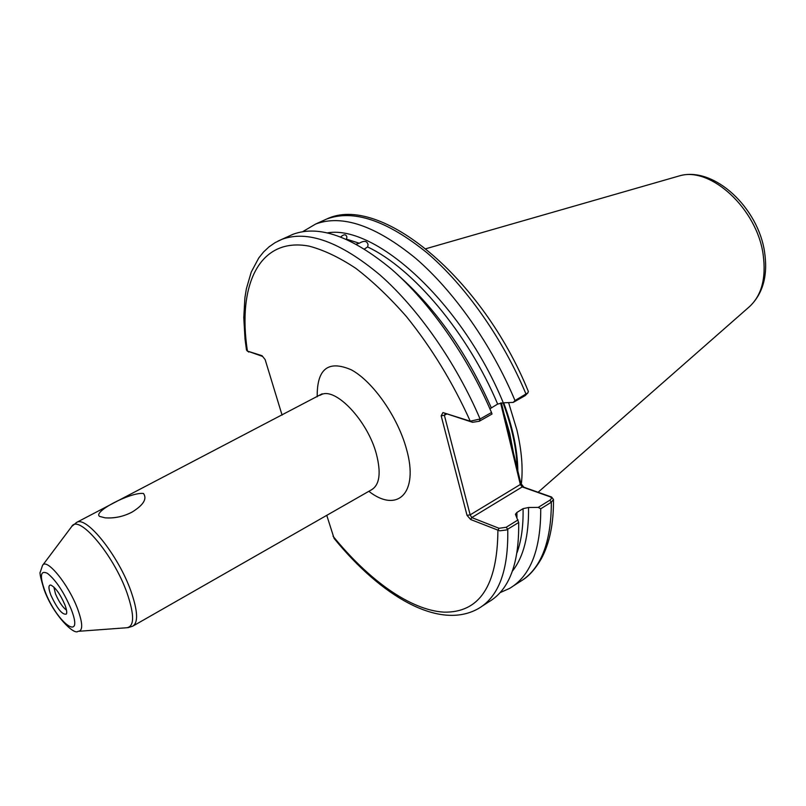 <?xml version="1.0" encoding="UTF-8"?>
<svg xmlns="http://www.w3.org/2000/svg" width="806" height="806" viewBox="0 0 806 806"><rect width="100%" height="100%" fill="white"/><g stroke="black" fill="none" stroke-linecap="round" stroke-linejoin="round"><path stroke-width="1.21" d="M64.863 604.742C66.596 609.336 67.12 612.439 66.414 614.041C62.475 615.21 57.297 608.903 50.859 595.13C48.35 588.32 48.33 584.955 50.798 585.045C55.453 587.433 60.148 594.002 64.863 604.742M53.861 587.04L55.483 593.831C58.848 601.709 62.525 607.15 66.495 610.152M99.712 516.434C91.955 512.072 131.015 491.781 143.468 493.484C147.297 498.763 143.528 504.949 132.144 512.052C123.348 516.626 114.331 518.55 105.102 517.835L99.712 516.434M327.609 232.853C376.08 224.592 462.503 303.358 503.287 402.829L497.655 404.068C467.873 333.1 412.944 268.227 367.586 246.938L368.08 244.802C367.143 240.853 364.211 240.329 359.285 243.251L346.439 239.12L346.912 237.085C346.026 234.143 343.971 234.083 340.747 236.914M367.586 246.938L364.493 248.983M356.252 244.158L359.285 243.251M501.382 402.889L520.847 483.399L523.84 487.207L551.596 497.03L553.48 499.488L551.354 502.188L540.735 508.798C540.856 549.581 530.469 576.119 509.553 588.42L500.012 592.672M521.331 484.013C523.154 468.346 521.673 450.332 516.898 429.981L508.586 402.597M489.907 408.793L497.655 404.068M512.435 571.091C523.588 556.936 528.948 535.738 528.535 507.498L523.064 508.657L516.898 512.455L515.407 514.278L518.671 522.5C519.265 563.384 509.301 589.831 488.799 601.86L481.978 606.273M518.671 522.5L506.45 529.965L499.72 530.832L470.654 519.517L467.027 515.346L441.174 415.825L442.947 412.571L470.261 421.206L480.094 418.989L491.509 412.511L492.023 414.032L479.318 421.246L472.588 422.304L442.947 412.571M540.735 508.798L538.247 507.387L549.813 500.224C551.798 498.753 551.858 497.594 549.994 496.758L522.238 486.925L471.762 517.573L499.025 528.283L506.178 527.275L518.067 519.9M528.535 507.498L538.247 507.387M326.762 515.346L334.117 538.438C380.764 595.836 439.159 630.937 478.522 608.51C498.823 596.631 508.566 570.225 507.74 529.29L506.178 527.275M513.221 402.406L514.994 400.552L527.96 392.794L525.27 395.555L513.221 402.406L503.287 402.829M302.744 231.644L315.66 224.028C342.187 214.205 375.495 225.609 415.574 258.232C453.869 291.117 491.66 344.787 514.994 400.552M288.649 236.279L293.062 234.274C318.985 224.723 351.859 236.41 391.676 269.335C429.759 302.512 467.682 356.474 491.509 412.511M277.979 241.085L281.868 239.352L275.118 242.636L268.992 246.888L263.532 252.026L258.746 257.991L251.23 272.106L246.374 288.75L244.893 297.898L243.785 317.594L245.014 338.883L246.475 350.005L247.432 351.084L262.081 355.718L265.154 359.627L282.08 415.12M527.96 392.794L528.273 391.273M262.655 356.454L247.15 350.953M446.554 414.072L444.378 415.281L470.16 514.863L520.333 484.487L500.617 403.01M506.49 423.986L505.936 425.024M472.588 422.304L470.261 421.206C452.881 382.659 431.593 347.769 406.395 316.526C389.59 297.374 372.725 281.314 355.819 268.338C339.225 257.356 323.639 249.951 309.061 246.122C259.069 236.742 237.226 285.384 247.432 351.084L248.792 352.061M511.79 445.92L511.256 446.977M549.994 496.758L551.596 497.03M441.174 415.825L444.378 415.281L445.275 413.659M520.847 483.399L520.333 484.487L522.238 486.925L523.84 487.207M470.654 519.517L471.762 517.573L470.16 514.863L467.027 515.346M333.049 536.232C368.644 580.018 410.183 610.061 443.713 612.127C479.399 613.003 497.463 585.72 497.906 530.277L499.025 528.283M71.099 609.024C63.946 592.239 56.067 580.35 47.463 573.358C40.36 569.953 39.514 575.857 44.924 591.05C57.065 623.501 84.68 643.46 71.099 609.024M44.31 590.173C40.673 578.496 39.353 572.411 40.34 571.938L42.517 565.449C46.486 557.389 68.57 584.421 77.618 608.903C82.917 623.602 83.048 631.088 78.011 631.35C73.991 635.35 53.569 615.18 44.471 590.586M538.106 492.254L749.066 307.015C761.64 295.641 766.335 278.151 763.151 254.575C757.036 209.056 710.932 166.57 679.952 175.728L676.355 176.766M133.393 625.799L371.586 489.736C379.616 484.869 381.228 473.021 376.432 454.181C367.738 420.712 335.115 386.477 320.959 394.819L319.972 395.333M317.201 396.784C316.879 368.785 328.284 359.819 351.436 369.883C373.037 381.591 397.932 417.206 406.526 449.254C419.09 493.272 397.318 513.603 368.846 491.307M76.197 522.62L76.842 522.288C86.766 516.011 118.542 555.888 130.935 591.151C137.816 610.958 138.41 622.635 132.728 626.181L127.892 627.703M79.28 631.249L125.938 627.814C134.441 627.421 134.793 615.764 126.995 592.863C113.505 554.468 78.232 513.2 71.553 526.741L42.688 565.228M503.871 413.156L509.714 433.376L513.432 452.72M503.7 402.809C512.878 427.684 517.593 450.403 517.845 470.986M517.22 468.397C516.565 448.418 511.83 426.555 503.015 402.809M399.494 276.418C436.691 309.726 467.268 353.491 491.237 407.695M516.898 512.455L516.958 517.573M517.059 552.634C521.401 540.534 523.406 525.875 523.064 508.657M513.12 586.113L519.568 581.942C540.665 569.51 551.264 542.932 551.354 502.188L549.813 500.224M293.062 234.274L281.868 239.352C307.539 229.922 340.263 241.81 380.019 274.997C418.052 308.446 456.075 362.73 480.094 418.989L479.318 421.246M525.27 395.555L526.086 394.255C502.934 338.711 465.233 285.344 426.898 252.721C386.769 220.36 353.33 209.147 326.561 219.081L322.017 221.146M425.971 248.701L679.952 175.728C714.307 166.358 758.466 207.988 764.642 252.49C767.957 275.571 762.99 293.555 749.761 306.421M322.148 393.812L76.842 522.288L71.815 526.389M522.782 579.887C529.341 575.746 535.496 568.734 541.269 558.85C549.601 543.456 553.672 523.668 553.48 499.488M315.66 224.028L326.561 219.081C379.606 193.249 482.139 277.385 528.393 391.565M105.102 517.835C114.674 518.449 123.691 516.525 132.144 512.052"/></g></svg>
